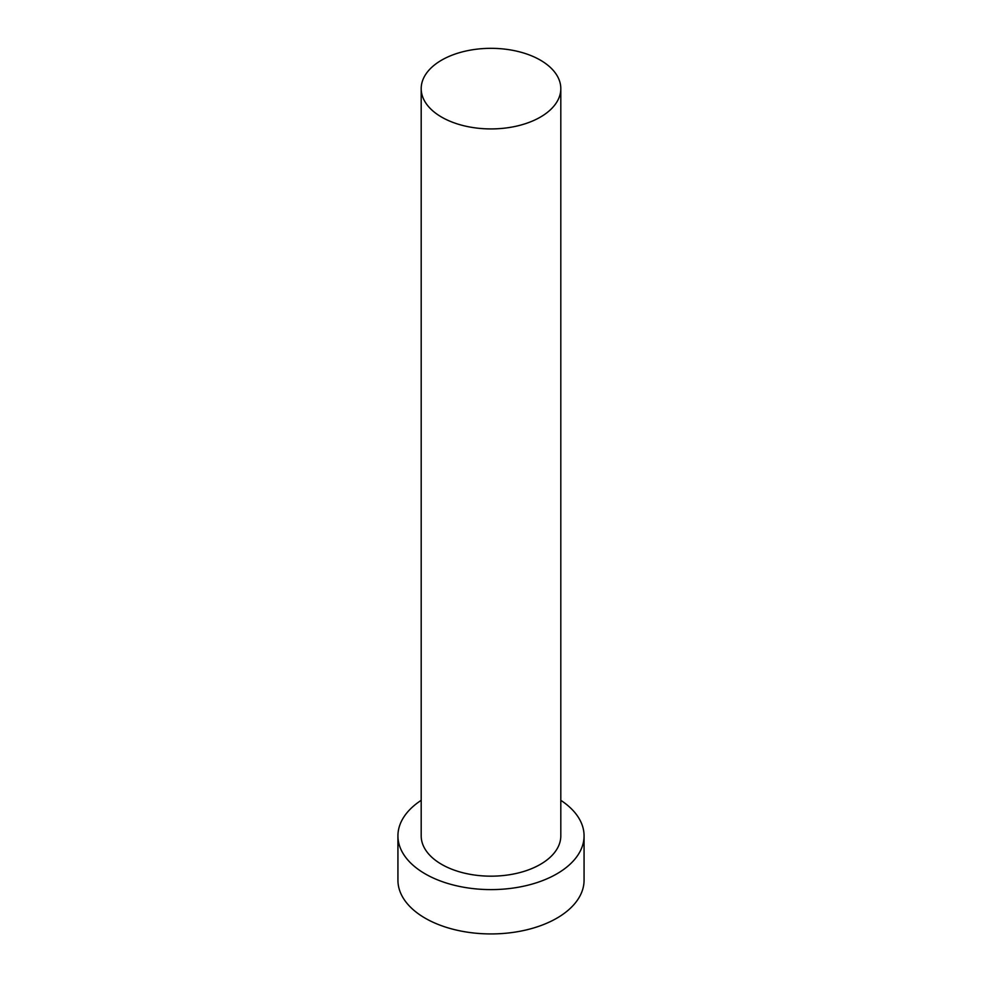 <?xml version="1.0" encoding="UTF-8"?>
<svg xmlns="http://www.w3.org/2000/svg" width="982" height="982" viewBox="0 0 982 982"><rect width="100%" height="100%" fill="white"/><g stroke="black" fill="none" stroke-linecap="round" stroke-linejoin="round"><path stroke-width="1.47" d="M441.642 117.116A69.808 40.299 0 0 0 517.71 125.856A69.808 40.299 0 0 0 560.808 88.626A69.808 40.299 0 0 0 540.358 60.135A69.808 40.299 0 0 0 464.29 51.395A69.808 40.299 0 0 0 421.192 88.626A69.808 40.299 0 0 0 441.642 117.116M421.192 88.626L421.192 835.866A69.808 40.299 0 0 0 441.642 864.369A69.808 40.299 0 0 0 517.71 873.108A69.808 40.299 0 0 0 560.808 835.866L560.808 88.626M421.192 800.33A93.069 53.728 0 0 0 397.931 835.866A93.069 53.728 0 0 0 425.194 873.87A93.069 53.728 0 0 0 526.622 885.519A93.069 53.728 0 0 0 584.069 835.866A93.069 53.728 0 0 0 560.808 800.33M397.931 835.866L397.931 880.203A93.069 53.728 0 0 0 425.194 918.195A93.069 53.728 0 0 0 526.622 929.844A93.069 53.728 0 0 0 584.069 880.203L584.069 835.866"/></g></svg>
